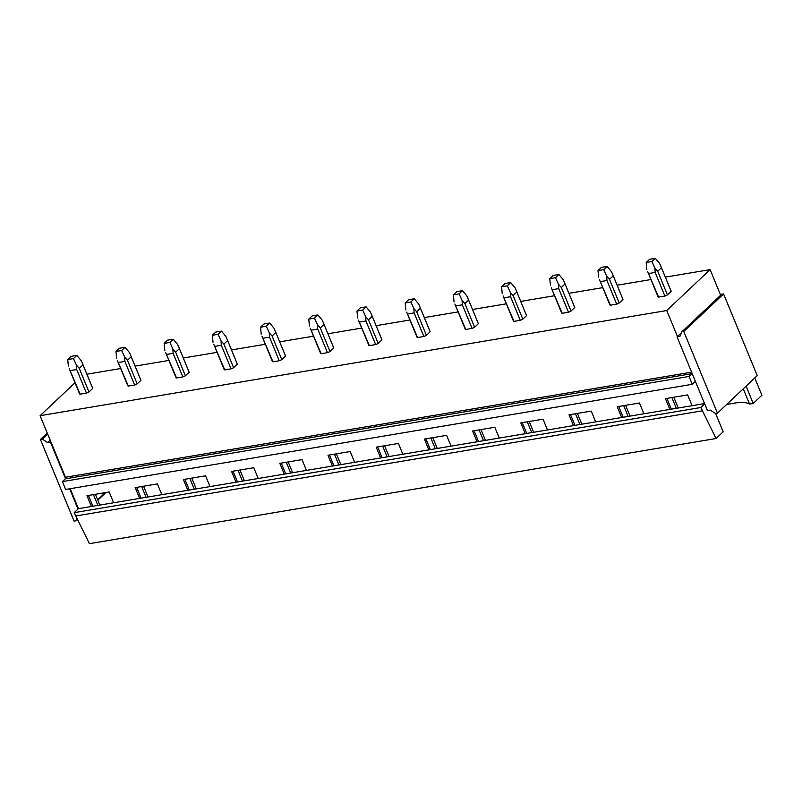 <?xml version="1.0" encoding="UTF-8"?>
<svg xmlns="http://www.w3.org/2000/svg" width="802" height="802" viewBox="0 0 802 802"><rect width="100%" height="100%" fill="white"/><g stroke="black" fill="none" stroke-linecap="round" stroke-linejoin="round"><path stroke-width="1.2" d="M665.339 277.131L710.111 269.622L720.657 295.216M754.762 377.942L761.9 395.266L753.208 403.466L746.071 386.143M86.887 374.203L120.701 368.529M135.087 366.113L168.901 360.439M183.297 358.023L217.111 352.349M231.497 349.943L265.312 344.269M279.708 341.852L313.522 336.178M327.908 333.762L361.722 328.088M376.108 325.672L409.922 319.998M424.318 317.582L458.132 311.908M472.518 309.492L506.333 303.818M520.729 301.402L554.543 295.727M568.929 293.311L602.743 287.637M617.139 285.221L650.943 279.547M70.195 488.699L78.426 508.668L74.185 512.668L89.403 543.676L716.056 438.514L723.173 431.807L715.615 413.461M726.251 404.84A39.118 11.569 157.6 0 1 749.539 404.078L753.208 403.466M74.185 512.668L700.848 407.506L716.056 438.514M75.568 516.017L702.221 410.855M717.439 413.16L757.238 375.607L723.574 293.933L683.775 331.487L717.439 413.16L715.534 413.481L710.291 410.103L707.444 410.584L704.677 403.877L700.848 407.506M78.426 508.668L704.567 403.596M139.628 498.393L135.177 487.616L157.382 483.887L161.834 494.674M187.828 490.313L183.387 479.526L205.593 475.797L210.034 486.583M236.039 482.223L231.588 471.436L253.793 467.706L258.234 478.493M284.239 474.132L279.798 463.345L302.003 459.616L306.444 470.403M332.439 466.042L327.998 455.255L350.203 451.526L354.644 462.313M380.649 457.952L376.198 447.165L398.404 443.436L402.855 454.223M428.849 449.862L424.408 439.075L446.614 435.356L451.055 446.133M477.06 441.772L472.609 430.985L494.814 427.265L499.265 438.042M525.26 433.681L520.819 422.895L543.024 419.175L547.465 429.952M573.46 425.591L569.019 414.814L591.224 411.085L595.665 421.872M621.67 417.501L617.219 406.724L639.425 402.995L643.876 413.782M669.87 409.411L665.429 398.634L687.635 394.905L692.076 405.692M91.418 506.483L86.977 495.706L109.182 491.977L113.623 502.764M695.234 381.531A1.183 0.692 -99.5 0 1 695.424 381.421L692.146 373.471A1.183 0.692 -99.5 0 1 691.996 373.672L689.058 376.449L692.296 384.298L695.234 381.531M691.615 372.178L65.473 477.26A1.183 0.692 -99.5 0 1 65.343 478.834L62.406 481.611L65.644 489.461L692.296 384.298M62.406 481.611L689.058 376.449M683.775 331.487L681.88 331.807L679.906 336.389L677.058 336.87L677.459 336.499L666.753 310.534L40.1 415.697L65.473 477.26M710.111 269.622L666.753 310.534M75.017 382.744L40.1 415.697M92.721 388.419A7.118 2.105 -22.4 0 0 92.681 388.268L82.395 363.306L82.997 364.82L79.248 368.349L88.982 391.947L92.721 388.419L82.997 364.82M79.488 393.541A7.118 2.105 -22.4 0 0 79.528 393.692A7.118 2.105 -22.4 0 0 80.14 394.173L86.436 393.11A7.118 2.105 -22.4 0 0 88.982 391.947M140.931 380.328A7.118 2.105 -22.4 0 0 140.891 380.178L130.596 355.216L131.197 356.73L127.458 360.258L137.182 383.857L140.931 380.328L131.197 356.73M127.698 385.451A7.118 2.105 -22.4 0 0 127.739 385.602A7.118 2.105 -22.4 0 0 128.34 386.083L134.636 385.03A7.118 2.105 -22.4 0 0 137.182 383.857M189.132 372.238A7.118 2.105 -22.4 0 0 189.092 372.088L178.806 347.126L179.407 348.639L175.658 352.168L185.392 375.767L189.132 372.238L179.407 348.639M175.899 377.361A7.118 2.105 -22.4 0 0 175.939 377.511A7.118 2.105 -22.4 0 0 176.55 377.993L182.836 376.94A7.118 2.105 -22.4 0 0 185.392 375.767M237.332 364.148A7.118 2.105 -22.4 0 0 237.292 363.998L227.006 339.035L227.608 340.549L223.868 344.078L233.593 367.687L237.332 364.148L227.608 340.549M224.099 369.271A7.118 2.105 -22.4 0 0 224.139 369.421A7.118 2.105 -22.4 0 0 224.75 369.902L231.046 368.85A7.118 2.105 -22.4 0 0 233.593 367.687M272.309 361.181A7.118 2.105 -22.4 0 0 272.349 361.331A7.118 2.105 -22.4 0 0 272.951 361.812L279.246 360.76A7.118 2.105 -22.4 0 0 281.793 359.597L285.542 356.058A7.118 2.105 -22.4 0 0 285.502 355.908L275.206 330.945M333.742 347.968A7.118 2.105 -22.4 0 0 333.702 347.827L323.417 322.855L324.018 324.369L320.269 327.908L330.003 351.507L333.742 347.968L324.018 324.369M320.509 353.101A7.118 2.105 -22.4 0 0 320.549 353.241A7.118 2.105 -22.4 0 0 321.161 353.722L327.457 352.669A7.118 2.105 -22.4 0 0 330.003 351.507M381.952 339.878A7.118 2.105 -22.4 0 0 381.912 339.737L371.617 314.765L372.218 316.279L368.479 319.818L378.203 343.416L381.952 339.878L372.218 316.279M368.719 345.01A7.118 2.105 -22.4 0 0 368.76 345.151A7.118 2.105 -22.4 0 0 369.361 345.632L375.657 344.579A7.118 2.105 -22.4 0 0 378.203 343.416M430.153 331.787A7.118 2.105 -22.4 0 0 430.113 331.647L419.827 306.675L420.428 308.189L416.679 311.727L426.413 335.326L430.153 331.787L420.428 308.189M416.92 336.92A7.118 2.105 -22.4 0 0 416.96 337.061A7.118 2.105 -22.4 0 0 417.571 337.542L423.857 336.489A7.118 2.105 -22.4 0 0 426.413 335.326M478.363 323.697A7.118 2.105 -22.4 0 0 478.313 323.557L468.027 298.595L468.629 300.098L464.889 303.637L474.614 327.236L478.363 323.697L468.629 300.098M465.12 328.83A7.118 2.105 -22.4 0 0 465.17 328.98A7.118 2.105 -22.4 0 0 465.772 329.462L472.067 328.399A7.118 2.105 -22.4 0 0 474.614 327.236M526.563 315.617A7.118 2.105 -22.4 0 0 526.523 315.467L516.227 290.504L516.839 292.008L513.09 295.547L522.814 319.146L526.563 315.617L516.839 292.008M513.33 320.74A7.118 2.105 -22.4 0 0 513.37 320.89A7.118 2.105 -22.4 0 0 513.972 321.371L520.267 320.309A7.118 2.105 -22.4 0 0 522.814 319.146M574.763 307.527A7.118 2.105 -22.4 0 0 574.723 307.377L564.438 282.414L565.039 283.928L561.3 287.457L571.024 311.056L574.763 307.527L565.039 283.928M561.53 312.65A7.118 2.105 -22.4 0 0 561.57 312.8A7.118 2.105 -22.4 0 0 562.182 313.281L568.478 312.219A7.118 2.105 -22.4 0 0 571.024 311.056M622.974 299.437A7.118 2.105 -22.4 0 0 622.933 299.286L612.638 274.324L613.239 275.838L609.5 279.367L619.224 302.966L622.974 299.437L613.239 275.838M609.741 304.56A7.118 2.105 -22.4 0 0 609.781 304.71A7.118 2.105 -22.4 0 0 610.382 305.191L616.678 304.128A7.118 2.105 -22.4 0 0 619.224 302.966M671.174 291.347A7.118 2.105 -22.4 0 0 671.134 291.196L660.848 266.234L661.449 267.748L657.7 271.276L667.434 294.875L671.174 291.347L661.449 267.748M657.941 296.469A7.118 2.105 -22.4 0 0 657.981 296.62A7.118 2.105 -22.4 0 0 658.592 297.101L664.878 296.048A7.118 2.105 -22.4 0 0 667.434 294.875M677.459 336.499L681.499 332.68M99.809 505.08L95.368 494.293M678.261 408.007L673.81 397.221M630.051 416.098L625.61 405.311M581.851 424.188L577.41 413.401M533.651 432.278L529.2 421.491M485.441 440.368L481 429.581M437.24 448.458L432.789 437.671M389.03 456.549L384.589 445.762M340.83 464.629L336.389 453.852M292.63 472.719L288.179 461.942M244.42 480.809L239.978 470.032M196.219 488.899L191.768 478.112M148.009 496.989L143.568 486.202M97.884 505.4L93.433 494.623M92.892 506.242L88.441 495.456M146.084 497.31L141.643 486.533M141.092 498.152L136.651 487.365M194.285 489.22L189.843 478.443M189.302 490.062L184.851 479.275M242.495 481.14L238.044 470.353M237.502 481.972L233.061 471.185M290.695 473.05L286.254 462.263M285.702 473.882L281.261 463.095M338.905 464.959L334.454 454.173M333.913 465.792L329.462 455.015M387.105 456.869L382.664 446.082M382.113 457.701L377.672 446.925M435.306 448.779L430.864 437.992M430.323 449.611L425.872 438.834M483.516 440.689L479.065 429.902M478.523 441.531L474.082 430.744M531.716 432.599L527.275 421.812M526.724 433.441L522.282 422.654M579.926 424.509L575.475 413.722M574.934 425.351L570.483 414.564M628.126 416.418L623.685 405.642M623.134 417.261L618.693 406.474M743.243 388.8L749.539 404.078M676.327 408.328L671.886 397.551M671.344 409.17L666.893 398.383M65.493 478.634L50.406 442.032L47.559 442.514L42.316 439.135L47.679 434.072M47.559 442.514L50.145 440.067M97.644 499.836L105.283 492.628M78.025 509.039L69.674 488.779M42.316 439.135L40.421 439.456L74.075 521.12L75.979 520.809L76.892 518.663M75.979 520.809L77.323 519.526M97.804 500.207L105.954 492.518M40.421 439.456L47.238 433.02M681.88 331.807L721.68 294.254L723.574 293.933M704.677 403.877L695.424 381.421M692.146 373.471L677.058 336.87M80.14 394.173L69.764 369.943M86.436 393.11L76.701 369.511L70.406 370.574M67.739 359.557L71.137 356.349L76.852 355.396L73.453 358.594L67.739 359.557L68.401 366.544M76.701 369.511L76.461 365.191L79.248 368.349M73.453 358.594L76.461 365.191M76.852 355.396L81.243 360.679L82.395 363.306M128.34 386.083L117.964 361.852M134.636 385.03L124.911 361.421L118.616 362.484M115.949 351.466L119.348 348.258L125.062 347.306L121.663 350.514L115.949 351.466L116.611 358.454M124.911 361.421L124.661 357.101L127.458 360.258M121.663 350.514L124.661 357.101M125.062 347.306L129.453 352.589L130.596 355.216M176.55 377.993L166.174 353.762M182.836 376.94L173.112 353.341L166.816 354.394M164.149 343.376L167.548 340.168L173.262 339.216L169.864 342.424L164.149 343.376L164.811 350.364M173.112 353.341L172.861 349.02L175.658 352.168M169.864 342.424L172.861 349.02M173.262 339.216L177.653 344.499L178.806 347.126M224.75 369.902L214.375 345.672M231.046 368.85L221.322 345.251L215.026 346.304M212.36 335.286L215.758 332.078L221.462 331.126L218.064 334.334L212.36 335.286L213.021 342.274M221.322 345.251L221.071 340.93L223.868 344.078M218.064 334.334L221.071 340.93M221.462 331.126L225.863 336.409L227.006 339.035M272.951 361.812L262.585 337.582M279.246 360.76L269.522 337.161L263.226 338.213M260.56 327.196L263.958 323.998L269.673 323.036L266.274 326.244L260.56 327.196L261.221 334.193M269.522 337.161L269.272 332.84L272.068 335.998L281.793 359.597M266.274 326.244L269.272 332.84M285.542 356.058L275.818 332.459L272.068 335.998M269.673 323.036L274.063 328.319L275.818 332.459M321.161 353.722L310.785 329.492M327.457 352.669L317.722 329.071L311.427 330.123M308.76 319.116L312.158 315.908L317.873 314.945L314.474 318.153L308.76 319.116L309.422 326.103M317.722 329.071L317.482 324.75L320.269 327.908M314.474 318.153L317.482 324.75M317.873 314.945L322.274 320.229L323.417 322.855M369.361 345.632L358.985 321.412M375.657 344.579L365.933 320.98L359.637 322.033M356.97 311.026L360.369 307.818L366.083 306.855L362.684 310.063L356.97 311.026L357.632 318.013M365.933 320.98L365.682 316.66L368.479 319.818M362.684 310.063L365.682 316.66M366.083 306.855L370.474 312.138L371.617 314.765M417.571 337.542L407.195 313.321M423.857 336.489L414.133 312.89L407.837 313.943M405.17 302.935L408.569 299.727L414.283 298.765L410.885 301.973L405.17 302.935L405.832 309.923M414.133 312.89L413.882 308.57L416.679 311.727M410.885 301.973L413.882 308.57M414.283 298.765L418.674 304.048L419.827 306.685M465.772 329.462L455.396 305.231M472.067 328.399L462.343 304.8L456.047 305.853M453.381 294.845L456.779 291.637L462.483 290.675L459.085 293.883L453.381 294.845L454.042 301.833M462.343 304.8L462.092 300.479L464.889 303.637M459.085 293.883L462.092 300.479M462.483 290.675L466.884 295.958L468.027 298.595M513.972 321.371L503.606 297.141M520.267 320.309L510.543 296.71L504.247 297.773M501.581 286.755L504.979 283.547L510.694 282.585L507.295 285.793L501.581 286.755L502.242 293.743M510.543 296.71L510.293 292.389L513.09 295.547M507.295 285.793L510.293 292.389M510.694 282.585L515.084 287.868L516.237 290.504M562.182 313.281L551.806 289.051M568.478 312.219L558.743 288.62L552.458 289.682M549.781 278.665L553.179 275.457L558.894 274.495L555.495 277.703L549.781 278.665L550.453 285.652M558.743 288.62L558.503 284.299L561.3 287.457M555.495 277.703L558.503 284.299M558.894 274.495L563.295 279.778L564.438 282.414M610.382 305.191L600.006 280.961M616.678 304.128L606.954 280.53L600.658 281.592M597.991 270.575L601.39 267.367L607.104 266.414L603.706 269.612L597.991 270.575L598.653 277.562M606.954 280.53L606.703 276.209L609.5 279.367M603.706 269.612L606.703 276.209M607.104 266.414L611.495 271.688L612.638 274.324M658.592 297.101L648.216 272.87M664.878 296.048L655.154 272.439L648.858 273.502M646.191 262.485L649.59 259.277L655.304 258.324L651.906 261.532L646.191 262.485L646.853 269.472M655.154 272.439L654.903 268.119L657.7 271.276M651.906 261.532L654.913 268.119M655.304 258.324L659.695 263.607L660.848 266.234M694.352 382.353L695.715 382.133M65.343 478.834L691.996 373.672M79.528 393.692L69.243 368.73M127.739 385.602L117.443 360.639M175.939 377.511L165.653 352.549M224.139 369.421L213.853 344.459M272.349 361.331L262.053 336.369M320.549 353.241L310.264 328.279M368.76 345.151L358.464 320.188M416.96 337.061L406.674 312.098M465.17 328.98L454.874 304.008M513.37 320.89L503.085 295.918M561.57 312.8L551.285 287.828M609.781 304.71L599.485 279.748M657.981 296.62L647.695 271.657"/></g></svg>
